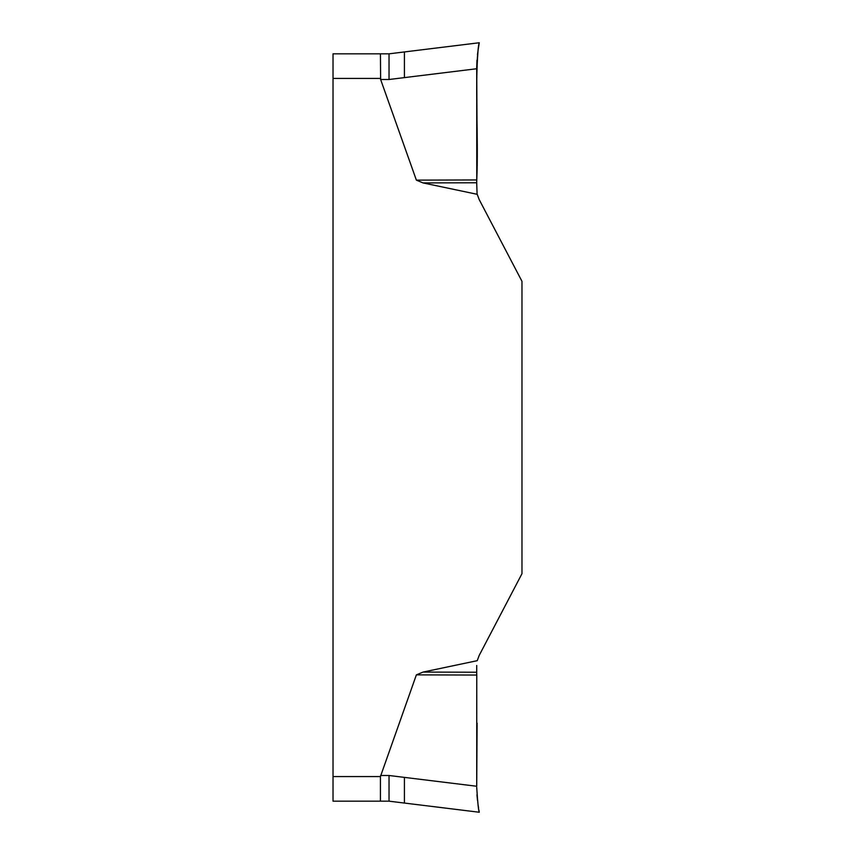 <?xml version="1.0" encoding="UTF-8"?>
<svg xmlns="http://www.w3.org/2000/svg" width="855" height="855" viewBox="0 0 855 855"><rect width="100%" height="100%" fill="white"/><g stroke="black" fill="none" stroke-linecap="round" stroke-linejoin="round"><path stroke-width="1.28" d="M404.415 51.941L479.27 42.75C478.511 44.342 477.656 52.647 476.705 67.673L477.229 165.849L476.716 68.742L404.415 77.613L404.415 51.941L389.036 53.833L333.023 53.833L380.432 53.833L380.625 79.504L380.432 78.436L333.023 78.436L333.023 801.167L380.432 801.167L333.023 801.167M333.023 776.564L380.432 776.564L416.374 674.873L423.022 672.083L477.24 660.68L479.163 655.475L521.977 573.684L521.977 281.316L479.163 199.525L477.24 194.32L423.022 182.917L416.374 180.127L380.625 79.504L389.036 79.504L404.415 77.613M380.432 776.564L380.432 801.167L389.036 801.167L404.415 803.059L389.036 801.167L389.036 775.496L476.716 786.258L477.101 723.138M333.023 53.833L333.023 78.436M476.716 181.346L476.769 179.956L476.716 181.346M476.705 181.581L476.705 182.767L423.022 182.917M476.716 68.742L476.769 179.956C478.64 137.26 474.803 89.519 478.084 50.146L479.27 42.75C478.426 44.524 477.582 53.181 476.716 68.742L476.769 179.956L416.374 180.127M476.705 182.767L477.058 193.422M476.705 67.673L476.951 60.213M477.464 54.709L478.127 49.868M478.586 46.907L479.27 42.75M476.716 673.655L476.769 675.044L476.716 673.655M423.022 672.083L476.705 672.233L476.705 673.419M416.374 674.873L476.769 675.044L476.716 786.258M476.705 665.457L476.705 672.233M476.705 787.327C477.646 802.332 478.501 810.636 479.27 812.25L478.896 810.027M478.586 808.093L478.127 805.132M477.464 800.291L476.951 794.787M479.27 812.25L404.415 803.059L404.415 777.387M478.351 48.404L477.603 53.608M380.625 775.496L389.036 775.496M389.036 53.833L389.036 79.504"/></g></svg>
